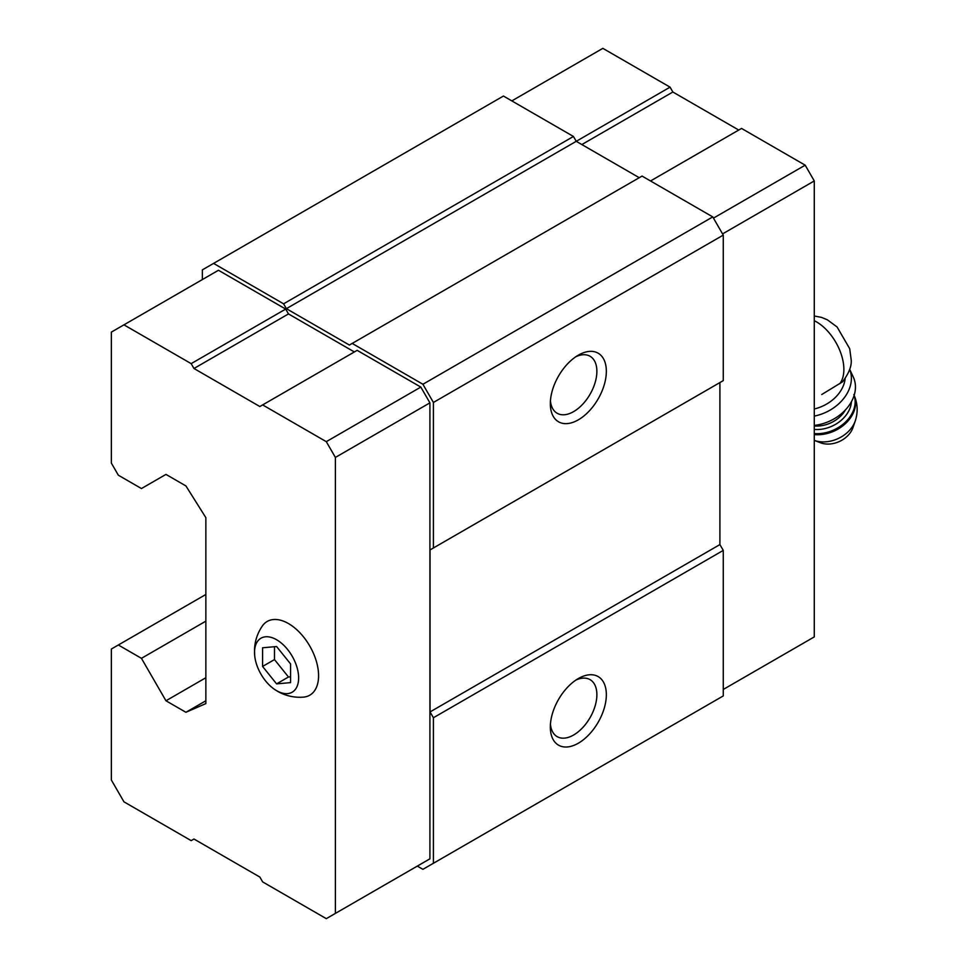 <?xml version="1.0" encoding="UTF-8"?>
<svg xmlns="http://www.w3.org/2000/svg" width="967" height="967" viewBox="0 0 967 967"><rect width="100%" height="100%" fill="white"/><g stroke="black" fill="none" stroke-linecap="round" stroke-linejoin="round"><path stroke-width="1.45" d="M290.584 682.617L290.584 663.942L276.586 646.524L262.577 647.781L262.577 666.444L276.586 683.874L290.584 682.617M276.586 690.668A31.186 18.01 -120 0 0 298.622 676.997A31.186 18.01 -120 0 0 274.966 638.873A31.186 18.01 -120 0 0 254.659 655.336A31.186 18.01 -120 0 0 274.169 689.12A31.186 18.01 -120 0 0 276.586 690.668M821.757 394.512L842.547 381.832C849.135 373.008 851.987 365.502 851.117 359.301L849.703 348.712L837.084 326.967L827.341 319.799L821.479 317.381L814.287 316.004M354.369 351.964L288.48 313.924L285.688 309.077L218.469 270.264L111.35 332.116L111.35 463.084L118.349 475.208L141.448 488.553L165.961 474.398L185.918 485.93L205.862 517.659L205.862 703.601L185.918 712.292L205.862 700.773M420.814 864.075L429.916 858.829L429.916 402.852L420.814 387.09L357.161 350.344L259.845 406.527L193.968 368.5L288.48 313.924M417.309 866.106L422.905 869.333L433.409 863.277L433.409 717.744L430.049 711.93L430.049 549.909L433.409 547.975L433.409 402.453L422.905 384.262L352.193 343.43L349.401 345.05L286.377 308.666L283.585 303.819L213.574 263.399L202.369 269.866L202.369 279.572M433.409 402.453L723.268 235.102L712.764 216.91L642.052 176.079L352.193 343.43M422.905 384.262L712.764 216.91M639.26 177.698L576.247 141.327L573.443 136.468L503.432 96.047L213.574 263.399M286.377 308.666L670.058 87.151L602.852 48.35L511.833 100.894M283.585 303.819L573.443 136.468M185.918 712.292L165.961 700.773L205.862 677.734M165.961 700.773L141.448 658.334L205.862 621.14M141.448 658.334L118.349 644.989L205.862 594.463M118.349 644.989L111.35 649.026L111.35 780.006L123.945 801.824L191.164 840.637L193.968 839.018L259.845 877.057L262.649 881.904L326.29 918.65L429.916 858.829M433.409 863.277L723.268 695.926L723.268 550.404L719.907 544.578L719.907 382.569L430.049 549.909M578.339 743.212A39.611 22.87 -60 0 1 550.332 727.051A39.611 22.87 -60 0 1 578.339 678.544A39.611 22.87 -60 0 1 606.345 694.705A39.611 22.87 -60 0 1 578.339 743.212M433.409 717.744L723.268 550.404M430.049 711.93L719.907 544.578M433.409 547.975L723.268 380.623L723.268 235.102M578.339 419.835A39.611 22.87 -60 0 1 550.332 403.662A39.611 22.87 -60 0 1 578.339 355.155A39.611 22.87 -60 0 1 606.345 371.328A39.611 22.87 -60 0 1 578.339 419.835M575.861 356.714A32.902 19.002 -60 0 1 590.063 356.267A32.902 19.002 -60 0 1 595.104 382.63A32.902 19.002 -60 0 1 573.6 411.628A32.902 19.002 -60 0 1 557.149 413.26A32.902 19.002 -60 0 1 550.441 400.737M575.861 680.103A32.902 19.002 -60 0 1 590.063 679.644A32.902 19.002 -60 0 1 595.104 706.019A32.902 19.002 -60 0 1 573.6 735.017A32.902 19.002 -60 0 1 557.149 736.636A32.902 19.002 -60 0 1 550.441 724.126M193.968 368.5L191.164 363.64L123.945 324.839M191.164 363.64L285.688 309.077M335.392 913.392L335.392 457.427L429.916 402.852M335.392 457.427L326.29 441.665L420.814 387.09M326.29 441.665L262.649 404.919M274.169 689.12L277.602 691.32C285.579 695.877 294.186 697.811 303.445 697.134A42.572 24.586 -120 0 0 309.766 646.041A42.572 24.586 -120 0 0 262.359 625.963C257.488 633.095 254.877 640.928 254.514 649.473L254.659 655.336M722.567 233.893L814.287 180.938L814.287 636.902L723.268 689.459M814.287 180.938L805.185 165.176L713.465 218.119M805.185 165.176L741.544 128.43L650.525 180.974M738.74 130.049L672.863 92.01L581.844 144.554M672.863 92.01L670.058 87.151M814.287 408.968A34.655 26.23 -25 0 0 845.134 378.738M855.287 420.85A28.357 21.467 -25 0 1 814.287 440.396L820.391 442.741A22.277 16.862 -25 0 0 852.991 427.535L855.287 420.85C858.188 411.966 857.705 403.203 853.825 394.584M814.287 425.407A39.611 29.989 -25 0 0 853.281 377.021L849.703 369.346M814.287 416.1A39.611 29.989 -25 0 0 849.679 369.394M262.577 666.444L274.483 659.579L288.48 676.997L290.584 676.815M274.483 646.718L274.483 659.579M276.586 683.874L288.48 676.997M839.791 383.681A38.861 22.434 -120 0 0 843.877 369.406A38.861 22.434 -120 0 0 814.287 320.693M814.287 434.582A32.673 24.731 -25 0 0 846.258 422.833A32.673 24.731 -25 0 0 854.151 395.334M814.287 433.579A32.673 24.731 -25 0 0 845.376 422.168A32.673 24.731 -25 0 0 854.115 395.467M814.287 429.433A29.699 22.483 -25 0 0 851.419 401.716M814.287 425.976A27.233 20.609 -25 0 0 845.484 409.839"/></g></svg>
